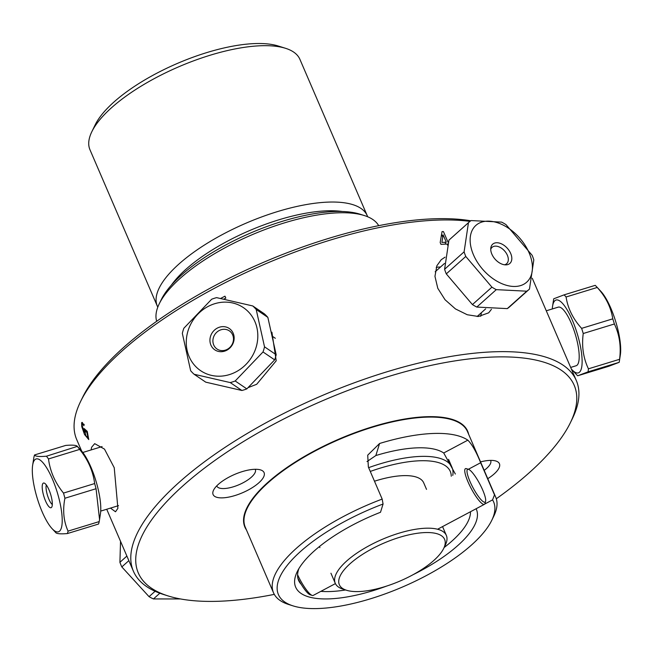 <?xml version="1.0" encoding="UTF-8"?>
<svg xmlns="http://www.w3.org/2000/svg" width="653" height="653" viewBox="0 0 653 653"><rect width="100%" height="100%" fill="white"/><g stroke="black" fill="none" stroke-linecap="round" stroke-linejoin="round"><path stroke-width="0.98" d="M156.687 321.284A120.96 43.49 -23.3 0 1 159.234 303.833A120.96 43.49 -23.3 0 1 251.176 235.129A120.96 43.49 -23.3 0 1 364.268 215.531A120.96 43.49 -23.3 0 1 378.699 225.677M364.268 215.531L359.844 214.143A117.148 42.119 156.7 0 0 250.311 233.121A117.148 42.119 156.7 0 0 161.267 299.662L159.234 303.833M386.625 586.084A98.374 35.368 -23.3 0 1 297.254 571.636A98.374 35.368 -23.3 0 1 380.511 512.27L383.066 504.018L382.176 499.088L368.349 466.968L367.721 455.165L379.581 443.485A120.96 43.49 -23.3 0 1 467.834 440.155L443.722 452.986A93.028 33.45 156.7 0 0 375.842 455.549L379.581 443.485M468.332 469.287L480.657 462.724L494.492 494.843L492.566 499.88A117.148 42.119 -23.3 0 1 491.733 520.392A117.148 42.119 -23.3 0 1 402.689 586.925A117.148 42.119 -23.3 0 1 293.156 605.911A117.148 42.119 -23.3 0 1 383.066 504.018M492.566 499.88L484.714 504.059M476.11 508.736A98.374 35.368 -23.3 0 1 413.104 574.681M298.894 568.608A93.028 33.45 156.7 0 0 298.609 580.452A93.028 33.45 156.7 0 0 301.237 584.321M320.835 591.357A93.028 33.45 156.7 0 0 330.5 591.52A93.028 33.45 156.7 0 0 345.6 589.969M367.01 461.565L375.842 455.549M443.722 452.986L455.353 474.037M444.122 547.54A93.028 33.45 156.7 0 0 470.503 511.723M480.657 462.724C476.249 451.786 471.98 444.26 467.834 440.155M491.733 520.392L493.766 516.221A120.96 43.49 156.7 0 0 495.709 497.137A120.96 43.49 156.7 0 0 494.492 494.843M382.176 499.088A120.96 43.49 156.7 0 0 273.525 592.818L245.291 527.249A120.96 43.49 -23.3 0 1 339.176 439.461A120.96 43.49 -23.3 0 1 467.475 431.56L495.709 497.137M273.525 592.818A120.96 43.49 156.7 0 0 288.732 604.515L293.156 605.911M446.293 242.214L443.126 234.843L441.893 242.418A241.104 86.694 -23.3 0 1 446.293 242.214M88.033 437.934L86.922 432.547L84.817 430.515L85.837 435.682L88.033 437.934M447.542 245.112L447.085 244.051A237.3 85.323 -23.3 0 1 447.656 244.059L447.762 244.304M441.591 234.345L442.767 237.072M445.003 242.263L445.795 244.108M81.943 422.418L81.609 422.793L84.172 424.499L83.878 425.674L83.004 424.336L82.294 424.499L82.262 425.878L84.449 432.719L84.123 428.539L87.249 431.364L88.751 439.551L84.506 434.482L81.78 426.727L81.609 422.793L82.515 422.515M271.909 332.206L276.211 360.799L256.694 384.282L248.499 387.474M484.175 470.348A20.969 7.542 156.7 0 0 490.689 460.577A20.969 7.542 156.7 0 0 490.599 460.389M216.755 485.865A20.969 7.542 156.7 0 0 216.829 486.061A20.969 7.542 156.7 0 0 239.071 484.689A20.969 7.542 156.7 0 0 255.339 469.474A20.969 7.542 156.7 0 0 255.25 469.287M480.535 461.891A27.744 9.975 -23.3 0 1 495.929 461.026A27.744 9.975 -23.3 0 1 487.767 478.682M218.347 484.346A27.744 9.975 -23.3 0 1 260.588 469.923A27.744 9.975 -23.3 0 1 242.532 492.746A27.744 9.975 -23.3 0 1 213.555 490.174A27.744 9.975 -23.3 0 1 218.347 484.346M81.658 451.068L76.703 439.551A241.104 86.694 -23.3 0 1 80.588 401.505A241.104 86.694 -23.3 0 1 247.609 271.811A241.104 86.694 -23.3 0 1 469.98 221.383M470.797 220.796A237.3 85.323 156.7 0 0 250.834 267.934A237.3 85.323 156.7 0 0 82.621 397.334L80.588 401.505M570.379 422.711L572.412 418.54A241.104 86.694 156.7 0 0 576.297 380.503A241.104 86.694 156.7 0 0 320.566 396.249A241.104 86.694 156.7 0 0 133.416 571.236A241.104 86.694 156.7 0 0 163.723 594.548L168.148 595.944A237.3 85.323 -23.3 0 1 322.517 400.771A237.3 85.323 -23.3 0 1 570.379 422.711A237.3 85.323 -23.3 0 1 496.313 498.761M220.73 298.405A241.104 86.694 -23.3 0 1 224.983 296.168L225.807 298.086A241.104 86.694 156.7 0 0 223.979 299.041M491.431 309.302L488.705 312.811L478.445 316.493L467.27 314.746L455.459 308.926L445.028 299.727L437.788 288.308L434.955 276.341L436.865 265.755L441.232 259.706L445.052 257.16M91.094 449.941L91.6 447.281L94.677 443.648L104.496 449.109L114.234 467.719L117.899 508.336L115.499 511.772L110.479 508.099M447.085 244.051A241.104 86.694 156.7 0 0 440.971 244.361L440.179 242.516L442.048 231.619A241.104 86.694 -23.3 0 1 443.436 231.578L447.999 242.149A241.104 86.694 -23.3 0 1 448.366 242.141M274.301 594.377A237.3 85.323 -23.3 0 1 219.661 601.233A237.3 85.323 -23.3 0 1 168.148 595.944M468.601 434.188A121.27 43.604 156.7 0 0 339.013 439.085A121.27 43.604 156.7 0 0 246.418 529.877M440.481 267.044A35.621 22.635 48.2 0 0 439.151 267.053A35.621 22.635 48.2 0 0 436.22 267.379M480.706 316.289A35.621 22.635 48.2 0 0 481.326 312.738M251.127 501.512A30.642 19.476 48.2 0 0 250.956 500.973M155.088 591.283L149.055 596.671L121.825 566.926L128.853 560.649M180.489 598.948L153.447 598.94A45.081 28.65 -131.8 0 1 149.055 596.671M153.447 598.94L159.838 593.226M121.825 566.926A45.081 28.65 -131.8 0 1 119.915 562.306L120.527 541.313M126.886 556.078L119.915 562.306M564.078 294.862L595.226 285.345A45.081 12.35 73 0 1 596.393 286.52A45.081 12.35 73 0 1 597.226 287.459C605.813 296.878 610.996 307.343 612.775 318.844A45.081 12.35 73 0 1 614.383 323.986C619.509 334.72 621.248 346.49 619.583 359.297A45.081 12.35 73 0 1 619.322 361.517A45.081 12.35 73 0 1 619.183 362.325L608.833 366.251L577.685 375.777L588.035 371.851A45.081 12.35 -107 0 0 588.435 368.823C583.3 358.089 581.57 346.319 583.235 333.512A45.081 12.35 -107 0 0 581.627 328.361C573.048 318.942 567.865 308.477 566.078 296.984A45.081 12.35 -107 0 0 564.078 294.862L553.728 298.788A45.081 12.35 -107 0 0 553.589 299.605L552.56 306.273A38.094 10.44 73 0 1 576.95 332.744A38.094 10.44 73 0 1 581.847 366.211A38.094 10.44 73 0 1 571.93 369.647A38.094 10.44 73 0 1 571.342 368.986M571.93 369.647L576.517 374.602A45.081 12.35 -107 0 0 577.685 375.777M619.322 361.517L620.35 354.848A38.094 10.44 -107 0 0 615.518 320.95A38.094 10.44 -107 0 0 600.98 291.467L596.393 286.52M552.283 308.959A38.094 10.44 73 0 1 552.56 306.273M570.673 367.427L576.134 365.753A30.642 8.399 -107 0 0 575.04 333.471A30.642 8.399 -107 0 0 558.217 307.147L546.283 310.795M588.035 371.851L619.183 362.325M619.583 359.297L588.435 368.823M583.235 333.512L614.383 323.986M612.775 318.844L581.627 328.361M566.078 296.984L597.226 287.459M526.775 291.197A45.081 28.65 48.2 0 0 529.003 289.491A45.081 28.65 48.2 0 0 529.461 289.067L533.811 259.918A45.081 28.65 48.2 0 0 532.13 255.299L505.993 224.608A45.081 28.65 48.2 0 0 501.626 222.118L471.14 220.567A45.081 28.65 48.2 0 0 468.919 222.273A45.081 28.65 48.2 0 0 468.454 222.697L464.103 251.846A45.081 28.65 48.2 0 0 465.785 256.458L491.921 287.157A45.081 28.65 48.2 0 0 496.288 289.646L526.775 291.197L507.283 308.616L476.796 307.065A45.081 28.65 -131.8 0 1 472.421 304.584L446.285 273.885A45.081 28.65 -131.8 0 1 444.603 269.265L448.954 240.124A45.081 28.65 -131.8 0 1 449.419 239.692L468.919 222.273M529.003 289.491L509.503 306.918A45.081 28.65 -131.8 0 1 507.283 308.616M472.486 252.344A38.094 24.21 -131.8 0 1 490.264 221.228A38.094 24.21 -131.8 0 1 530.734 257.217A38.094 24.21 -131.8 0 1 512.295 286.381A38.094 24.21 -131.8 0 1 472.486 252.344M511.03 254.303A12.905 8.203 -131.8 0 1 505.936 264.865A12.905 8.203 -131.8 0 1 495.17 259.274A12.905 8.203 -131.8 0 1 490.811 247.936A12.905 8.203 -131.8 0 1 499.872 243.243A12.905 8.203 -131.8 0 1 511.03 254.303M504.524 264.783A10.97 6.971 48.2 0 0 506.655 263.706A10.97 6.971 48.2 0 0 507.642 255.952A10.97 6.971 48.2 0 0 500.361 247.511A10.97 6.971 48.2 0 0 492.044 247.356A10.97 6.971 48.2 0 0 490.73 249.356M476.796 307.065L496.288 289.646M491.921 287.157L472.421 304.584M446.285 273.885L465.785 256.458M464.103 251.846L444.603 269.265M448.954 240.124L468.454 222.697M276.178 354.734L264.522 346.833L256.196 309.481L267.852 317.382L276.178 354.734A45.081 41 124.2 0 1 274.668 359.86L246.842 388.886A45.081 41 124.2 0 1 241.904 390.486L205.744 382.16L194.096 374.259L230.248 382.585A45.081 41 -55.8 0 0 235.186 380.985L263.02 351.959A45.081 41 -55.8 0 0 264.522 346.833M263.02 351.959L274.668 359.86M195.753 366.586A38.094 34.65 124.2 0 1 198.577 313.448A38.094 34.65 124.2 0 1 249.732 313.285A38.094 34.65 124.2 0 1 245.504 364.888A38.094 34.65 124.2 0 1 195.753 366.586M256.196 309.481A45.081 41 -55.8 0 0 252.768 305.955L216.608 297.637A45.081 41 -55.8 0 0 211.67 299.229L183.836 328.263A45.081 41 -55.8 0 0 182.334 333.381L190.66 370.733A45.081 41 -55.8 0 0 194.096 374.259M230.942 329.879A12.905 11.738 124.2 0 1 224.705 351.118A12.905 11.738 124.2 0 1 210.478 336.507A12.905 11.738 124.2 0 1 230.942 329.879M230.762 332.059A10.97 9.975 -55.8 0 0 229.35 330.875A10.97 9.975 -55.8 0 0 214.943 334.352A10.97 9.975 -55.8 0 0 217.041 349.029A10.97 9.975 -55.8 0 0 230.844 346.359A10.97 9.975 -55.8 0 0 230.762 332.059M252.768 305.955L264.416 313.864A45.081 41 124.2 0 1 267.852 317.382M246.842 388.886L235.186 380.985M230.248 382.585L241.904 390.486M55.521 532.293C56.076 533.754 60.035 534.17 67.381 533.558L98.53 524.033A45.081 12.35 73 0 0 99.207 521.592L68.059 531.118C63.61 521.2 62.557 510.238 64.908 498.247A45.081 12.35 -107 0 0 63.504 493.08C55.105 482.738 50.101 471.36 48.493 458.945A45.081 12.35 -107 0 0 46.42 456.21C39.066 456.831 35.115 456.406 34.56 454.945A45.081 12.35 -107 0 0 33.883 457.386L32.65 465.205A38.094 10.44 73 0 1 33.083 463.14A38.094 10.44 73 0 1 52.436 479.122A38.094 10.44 73 0 1 61.137 528.604A38.094 10.44 73 0 1 52.02 528.579A38.094 10.44 73 0 1 37.278 498.435A38.094 10.44 73 0 1 32.65 465.205M34.56 454.945L65.708 445.428C73.054 444.807 77.013 445.232 77.568 446.693A45.081 12.35 73 0 1 79.642 449.419C88.049 459.761 93.053 471.14 94.652 483.555A45.081 12.35 73 0 1 96.056 488.722L99.558 519.47L99.207 521.592M99.558 519.47L100.44 513.78A38.094 10.44 -107 0 0 95.811 480.543A38.094 10.44 -107 0 0 81.07 450.399L77.348 446.383L46.42 456.21M67.381 533.558A45.081 12.35 -107 0 0 68.059 531.118M52.069 506.304A12.905 3.534 73 0 1 51.538 507.389A12.905 3.534 73 0 1 43.882 496.419A12.905 3.534 73 0 1 44.094 483.049A12.905 3.534 73 0 1 50.159 492.868A12.905 3.534 73 0 1 52.069 506.304M46.322 484.959A10.97 3.004 -107 0 0 47.473 495.325A10.97 3.004 -107 0 0 52.313 504.549M48.493 458.945L79.642 449.419M94.652 483.555L63.504 493.08M64.908 498.247L96.056 488.722M171.364 285.141A107.941 38.813 -23.3 0 1 342.36 211.499M367.663 216.763A114.291 41.09 156.7 0 0 367.255 215.719A114.291 41.09 156.7 0 0 246.034 223.179A114.291 41.09 156.7 0 0 157.316 306.126A114.291 41.09 156.7 0 0 157.797 307.147M157.316 306.126L89.975 149.774A114.291 41.09 -23.3 0 1 91.82 131.735A114.291 41.09 -23.3 0 1 178.693 66.818A114.291 41.09 -23.3 0 1 285.549 48.306A114.291 41.09 -23.3 0 1 299.915 59.358L367.255 215.719M285.549 48.306L278.17 45.988A107.941 38.813 156.7 0 0 177.257 63.48A107.941 38.813 156.7 0 0 95.207 124.788L91.82 131.735M452.774 475.408A92.571 33.287 156.7 0 0 452.023 467.442A92.571 33.287 156.7 0 0 368.635 467.646M370.267 471.433A89.396 32.144 -23.3 0 1 451.256 476.225M374.479 481.212A60.476 21.745 -23.3 0 1 423.715 482.853L426.523 489.383M411.692 575.44A57.301 20.602 -23.3 0 1 346.555 590.271A57.301 20.602 -23.3 0 1 383.825 543.141A57.301 20.602 -23.3 0 1 443.689 548.438A57.301 20.602 -23.3 0 1 411.692 575.44M443.689 548.438L445.379 544.961A60.476 21.745 156.7 0 0 446.35 535.419A60.476 21.745 156.7 0 0 382.209 539.37A60.476 21.745 156.7 0 0 335.258 583.268A60.476 21.745 156.7 0 0 342.866 589.112L346.555 590.271M469.499 469.85A18.537 3.869 -118 0 1 480.453 485.252A18.537 3.869 -118 0 1 485.579 501.341A18.537 3.869 -118 0 1 472.927 487.562A18.537 3.869 -118 0 1 468.568 469.36A18.537 3.869 -118 0 1 469.499 469.85M468.568 469.36L466.446 468.666A20.194 4.212 62 0 0 465.434 468.674A20.194 4.212 62 0 0 471.197 488.477A20.194 4.212 62 0 0 484.404 504.328A20.194 4.212 62 0 0 484.983 503.496L485.579 501.341M335.413 583.602L313.203 595.422A20.194 4.212 -118 0 1 312.191 595.43A20.194 4.212 -118 0 1 297.605 574.746M297.915 578.305A18.537 3.869 62 0 0 310.077 594.728L312.191 595.43M259.755 490.24L259.943 490.672M430.637 416.647L430.825 417.079M106.717 509.25L133.416 571.236M532.277 278.268L576.297 380.503M444.505 263.453L435.176 271.787M485.677 308.853L477.106 316.509M272.954 336.67L275.329 338.287M100.717 511.087L118.519 505.642M82.8 452.48L102.08 446.587M52.02 528.579L55.75 532.603M452.023 467.442L448.538 459.353M446.35 535.419L442.554 526.596M335.258 583.268L330.932 573.22M319.905 547.606L319.448 546.545M484.404 504.328L437.583 529.24"/></g></svg>
